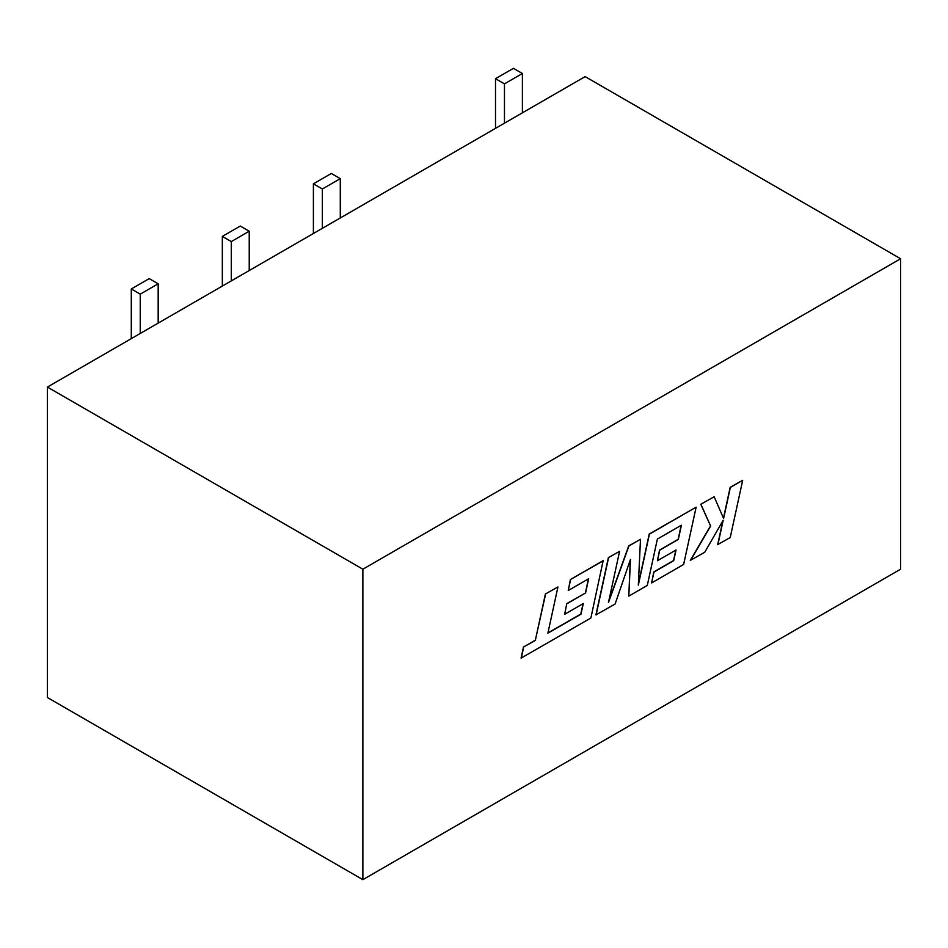 <?xml version="1.0" encoding="UTF-8"?>
<svg xmlns="http://www.w3.org/2000/svg" width="948" height="948" viewBox="0 0 948 948"><rect width="100%" height="100%" fill="white"/><g stroke="black" fill="none" stroke-linecap="round" stroke-linejoin="round"><path stroke-width="1.42" d="M628.808 596.102L647.283 585.449L657.379 539.068L681.411 525.192L678.341 539.412L659.737 550.148L657.438 560.73L676.054 549.982L673.708 560.659L653.954 572.059L651.608 582.949L683.638 564.451L696.128 507.168L649.404 534.139L638.324 585.129L640.481 539.293L628.927 545.965L608.438 602.584L619.589 551.357L608.379 557.625L595.913 614.896L615.11 604.018L630.479 559.367L628.808 596.102L630.266 559.984M640.481 539.293L628.737 545.87L608.77 601.091M696.128 507.168L649.226 534.044L638.371 583.944M675.829 550.124L673.53 560.552L653.776 571.964L651.608 582.949M681.185 525.322L678.164 539.305L659.559 550.053L657.438 560.73M900.6 569.203L900.6 258.745L362.871 569.203L362.871 879.661L900.6 569.203M722.85 520.831L717.695 544.579L730.221 537.563L742.687 480.292L730.173 487.308L723.478 518.189M742.687 480.292L730.351 487.402L723.608 518.497L714.152 496.764L700.785 504.277L710.538 525.832L690.298 560.398L704.743 552.269L723.182 520.274L717.873 544.685M583.056 603.675L580.757 614.114L547.932 632.932M566.786 603.603L564.676 614.292L583.293 603.544L580.946 614.209L547.885 633.157L557.945 586.942L545.408 593.981L535.359 640.184L523.486 647.046L521.08 658.102L590.877 618.013L603.165 560.635L570.4 579.548L568.243 590.533L588.649 578.742L585.58 592.962L566.786 603.603L564.676 614.292M588.424 578.884L585.402 592.867M900.6 258.745L585.129 76.61L47.4 387.068L47.4 697.527L362.871 879.661M362.871 569.203L47.4 387.068M158.174 323.114L158.174 283.796L149.215 278.617L131.286 288.962L131.286 338.637M158.174 283.796L140.245 294.141L131.286 288.962M140.245 333.459L140.245 294.141M249.229 270.547L249.229 231.217L240.271 226.051L222.342 236.396L222.342 286.071M249.229 231.217L231.3 241.574L222.342 236.396M231.3 280.892L231.3 241.574M340.285 217.981L340.285 178.651L331.326 173.472L313.397 183.829L313.397 233.492M340.285 178.651L322.356 188.996L313.397 183.829M322.356 228.326L322.356 188.996M522.395 112.836L522.395 73.506L513.437 68.339L495.508 78.684L495.508 128.359M522.395 73.506L504.466 83.862L495.508 78.684M504.466 123.181L504.466 83.862M714.152 496.764L700.785 504.277M700.963 504.383L710.538 525.832M710.716 525.927L690.476 560.505M619.589 551.357L608.379 557.625M608.569 557.72L596.091 614.991M557.945 586.942L545.408 593.981M545.598 594.076L535.359 640.184M535.537 640.291L523.486 647.046M523.663 647.152L521.258 658.208M603.343 560.742L570.4 579.548M570.577 579.655L568.243 590.533M585.58 592.962L566.963 603.71"/></g></svg>
